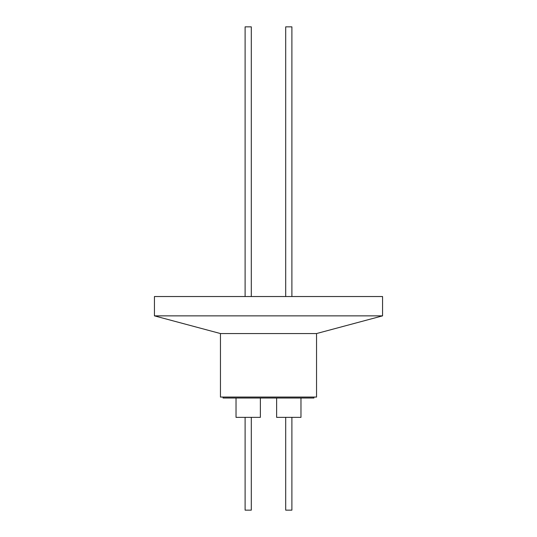 <?xml version="1.0" encoding="UTF-8"?>
<svg xmlns="http://www.w3.org/2000/svg" width="537" height="537" viewBox="0 0 537 537"><rect width="100%" height="100%" fill="white"/><g stroke="black" fill="none" stroke-linecap="round" stroke-linejoin="round"><path stroke-width="0.81" d="M251.296 296.531L251.296 26.85L245.107 26.85L245.107 296.531M291.893 296.531L291.893 26.85L285.704 26.85L285.704 296.531M220.459 333.551L316.541 333.551L316.541 397.058L220.459 397.058L220.459 333.551L154.441 315.863L382.559 315.863L382.559 296.531L154.441 296.531L154.441 315.863M223.07 397.058L223.07 398.024L313.93 398.024L313.93 397.058M276.622 398.024L276.622 417.356L300.975 417.356L300.975 398.024M236.025 398.024L236.025 417.356L260.378 417.356L260.378 398.024M285.704 417.356L285.704 510.15L291.893 510.15L291.893 417.356M245.107 417.356L245.107 510.15L251.296 510.15L251.296 417.356M316.541 333.551L382.559 315.863"/></g></svg>
